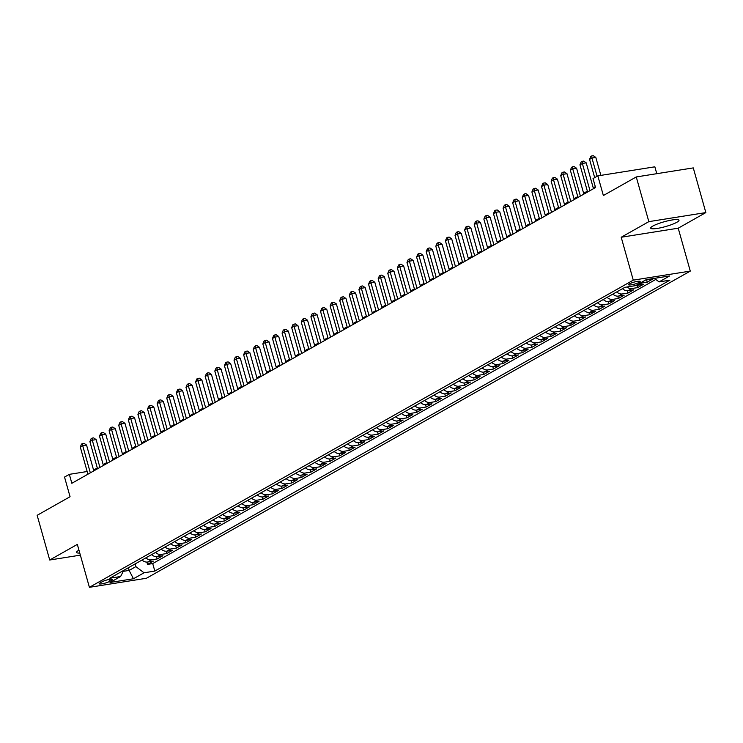 <?xml version="1.0" encoding="UTF-8"?>
<svg xmlns="http://www.w3.org/2000/svg" width="743" height="743" viewBox="0 0 743 743"><rect width="100%" height="100%" fill="white"/><g stroke="black" fill="none" stroke-linecap="round" stroke-linejoin="round"><path stroke-width="1.11" d="M652.828 226.076A14.702 2.489 164.3 0 0 650.701 228.147A14.702 2.489 164.3 0 0 661.279 227.646A14.702 2.489 164.3 0 0 676.873 222.259A14.702 2.489 164.3 0 0 679 220.197A14.702 2.489 164.3 0 0 668.421 220.699A14.702 2.489 164.3 0 0 652.828 226.076M78.962 550.191A14.702 2.489 164.3 0 0 78.693 550.34A14.702 2.489 164.3 0 0 76.566 552.402A14.702 2.489 164.3 0 0 79.77 553.052M629.432 283.882A6.028 1.022 164.3 0 0 628.559 284.727A6.028 1.022 164.3 0 0 632.897 284.523A6.028 1.022 164.3 0 0 639.296 282.312A6.028 1.022 164.3 0 0 640.169 281.467A6.028 1.022 164.3 0 0 635.832 281.671A6.028 1.022 164.3 0 0 629.432 283.882M656.784 173.695L654.852 166.813L597.827 175.868L593.025 178.58L595.542 187.524L71.848 483.284L69.34 474.35L64.53 477.062L70.065 496.723L37.15 515.317L49.716 560.008L80.355 555.142M705.85 212.591L693.284 167.899L636.268 176.945L648.834 221.646L621.204 237.249L633.268 280.148L690.284 271.102L678.22 228.194L705.85 212.591L648.834 221.646M633.268 280.148L89.401 587.314L146.417 578.268L690.284 271.102M142.034 560.027A7.541 6.111 60.5 0 0 147.69 562.024L153.318 561.132L147.551 564.392L146.9 562.089M145.879 557.854A7.541 6.111 60.5 0 0 151.535 559.85L157.154 558.959L156.513 556.665M157.154 558.959L162.921 555.708L157.302 556.6A7.541 6.111 60.5 0 1 151.646 554.603M161.259 549.17A7.541 6.111 60.5 0 0 166.906 551.167L172.534 550.275L166.766 553.535L166.116 551.241M170.862 543.746A7.541 6.111 60.5 0 0 176.518 545.743L182.137 544.851L176.379 548.111L175.729 545.808M180.475 538.322A7.541 6.111 60.5 0 0 186.121 540.319L191.75 539.427L185.982 542.678L185.341 540.384M190.078 532.889A7.541 6.111 60.5 0 0 195.734 534.886L201.362 533.994L195.595 537.254L194.945 534.96M199.691 527.465A7.541 6.111 60.5 0 0 205.347 529.462L210.966 528.57L205.198 531.83L204.557 529.527M209.303 522.041A7.541 6.111 60.5 0 0 214.95 524.038L220.578 523.146L214.811 526.397L214.17 524.103M218.906 516.608A7.541 6.111 60.5 0 0 224.562 518.605L230.181 517.713L224.423 520.973L223.773 518.679M228.519 511.184A7.541 6.111 60.5 0 0 234.166 513.181L239.794 512.289L234.026 515.549L233.386 513.246M238.122 505.76A7.541 6.111 60.5 0 0 243.778 507.757L249.407 506.865L243.639 510.116L242.989 507.822M247.735 500.327A7.541 6.111 60.5 0 0 253.391 502.333L259.01 501.432L253.242 504.692L252.601 502.398M257.347 494.903A7.541 6.111 60.5 0 0 262.994 496.9L268.622 496.008L262.855 499.268L262.214 496.965M266.951 489.479A7.541 6.111 60.5 0 0 272.607 491.476L278.226 490.584L272.467 493.835L271.817 491.541M276.563 484.046A7.541 6.111 60.5 0 0 282.21 486.052L287.838 485.151L282.071 488.411L281.43 486.117M286.176 478.622A7.541 6.111 60.5 0 0 291.823 480.619L297.451 479.727L291.683 482.987L291.033 480.684M295.779 473.198A7.541 6.111 60.5 0 0 301.435 475.195L307.054 474.303L301.296 477.554L300.646 475.26M305.392 467.765A7.541 6.111 60.5 0 0 311.038 469.771L316.667 468.87L310.899 472.13L310.258 469.836M314.995 462.341A7.541 6.111 60.5 0 0 320.651 464.338L326.279 463.446L320.512 466.706L319.861 464.403M324.607 456.917A7.541 6.111 60.5 0 0 330.264 458.914L335.882 458.022L330.115 461.273L329.474 458.979M334.22 451.484A7.541 6.111 60.5 0 0 339.867 453.49L345.495 452.589L339.727 455.849L339.077 453.555M343.823 446.06A7.541 6.111 60.5 0 0 349.479 448.057L355.098 447.165L349.34 450.425L348.69 448.122M353.436 440.636A7.541 6.111 60.5 0 0 359.083 442.633L364.711 441.741L358.943 444.992L358.302 442.698M363.039 435.212A7.541 6.111 60.5 0 0 368.695 437.209L374.323 436.317L368.556 439.568L367.906 437.274M372.652 429.779A7.541 6.111 60.5 0 0 378.308 431.776L383.927 430.884L378.159 434.144L377.518 431.841M382.264 424.355A7.541 6.111 60.5 0 0 387.911 426.352L393.539 425.46L387.772 428.711L387.131 426.417M391.867 418.931A7.541 6.111 60.5 0 0 397.524 420.928L403.143 420.036L397.384 423.287L396.734 420.993M401.48 413.498A7.541 6.111 60.5 0 0 407.127 415.495L412.755 414.603L406.988 417.863L406.347 415.56M411.083 408.074A7.541 6.111 60.5 0 0 416.739 410.071L422.368 409.179L416.6 412.439L415.95 410.136M420.696 402.65A7.541 6.111 60.5 0 0 426.352 404.647L431.971 403.755L426.213 407.006L425.563 404.712M430.308 397.217A7.541 6.111 60.5 0 0 435.955 399.214L441.583 398.322L435.816 401.582L435.175 399.288M439.912 391.793A7.541 6.111 60.5 0 0 445.568 393.79L451.187 392.898L445.428 396.158L444.778 393.855M449.524 386.369A7.541 6.111 60.5 0 0 455.171 388.366L460.799 387.474L455.032 390.725L454.391 388.431M459.137 380.936A7.541 6.111 60.5 0 0 464.784 382.933L470.412 382.041L464.644 385.301L463.994 383.007M468.74 375.512A7.541 6.111 60.5 0 0 474.396 377.509L480.015 376.617L474.257 379.877L473.607 377.574M478.353 370.088A7.541 6.111 60.5 0 0 483.999 372.085L489.628 371.194L483.86 374.444L483.219 372.15M487.956 364.655A7.541 6.111 60.5 0 0 493.612 366.652L499.24 365.76L493.473 369.02L492.823 366.726M497.569 359.231A7.541 6.111 60.5 0 0 503.225 361.228L508.844 360.336L503.076 363.596L502.435 361.293M507.181 353.807A7.541 6.111 60.5 0 0 512.828 355.804L518.456 354.913L512.689 358.163L512.038 355.869M516.784 348.374A7.541 6.111 60.5 0 0 522.44 350.38L528.059 349.479L522.301 352.739L521.651 350.445M526.397 342.95A7.541 6.111 60.5 0 0 532.044 344.947L537.672 344.055L531.904 347.315L531.264 345.012M536 337.526A7.541 6.111 60.5 0 0 541.656 339.523L547.285 338.632L541.517 341.882L540.867 339.588M545.613 332.093A7.541 6.111 60.5 0 0 551.269 334.099L556.888 333.198L551.12 336.458L550.479 334.164M555.225 326.669A7.541 6.111 60.5 0 0 560.872 328.666L566.5 327.774L560.733 331.034L560.092 328.731M564.829 321.245A7.541 6.111 60.5 0 0 570.485 323.242L576.104 322.351L570.345 325.601L569.695 323.307M574.441 315.812A7.541 6.111 60.5 0 0 580.088 317.818L585.716 316.917L579.949 320.177L579.308 317.883M584.054 310.388A7.541 6.111 60.5 0 0 589.701 312.385L595.329 311.493L589.561 314.753L588.911 312.45M593.657 304.964A7.541 6.111 60.5 0 0 599.313 306.961L604.932 306.07L599.174 309.32L598.524 307.026M603.27 299.531A7.541 6.111 60.5 0 0 608.916 301.537L614.545 300.636L608.777 303.896L608.136 301.602M612.873 294.107A7.541 6.111 60.5 0 0 618.529 296.104L624.157 295.212L618.39 298.472L617.739 296.169M622.485 288.683A7.541 6.111 60.5 0 0 628.132 290.68L633.76 289.789L627.993 293.039L627.352 290.745M636.259 285.284A7.541 6.111 60.5 0 0 637.745 285.256L643.373 284.355L637.605 287.615L636.955 285.321M645.862 279.86A7.541 6.111 60.5 0 0 647.357 279.823L652.976 278.931L647.218 282.191L646.568 279.888M109.593 581.416L111.701 580.227A5.842 0.994 164.3 0 0 112.555 579.401A5.842 0.994 164.3 0 0 108.348 579.605A5.842 0.994 164.3 0 0 102.153 581.741L100.036 582.93A5.842 0.994 164.3 0 0 99.191 583.757A5.842 0.994 164.3 0 0 103.398 583.552A5.842 0.994 164.3 0 0 109.593 581.416L109.035 579.456M128.381 567.736L129.133 570.42L135.858 566.621L144.031 572.788L154.823 571.079L669.861 280.195L659.078 281.903L669.647 275.941L646.224 279.656L635.655 285.628L624.863 287.337L109.825 578.221L120.607 576.512L123.756 570.355M144.031 572.788L133.461 578.76L110.038 582.475L120.607 576.512M147.551 564.392L152.714 563.565L655.8 279.433M647.218 282.191L641.59 283.083A7.541 6.111 -119.5 0 1 640.104 283.111M637.605 287.615L631.977 288.507A7.541 6.111 -119.5 0 1 626.916 287.012M627.993 293.039L622.374 293.94A7.541 6.111 -119.5 0 1 616.718 291.934M618.39 298.472L612.761 299.364A7.541 6.111 -119.5 0 1 607.115 297.367M608.777 303.896L603.158 304.788A7.541 6.111 -119.5 0 1 597.502 302.791M599.174 309.32L593.546 310.221A7.541 6.111 -119.5 0 1 587.889 308.215M589.561 314.753L583.933 315.645A7.541 6.111 -119.5 0 1 578.286 313.648M579.949 320.177L574.33 321.069A7.541 6.111 -119.5 0 1 568.674 319.072M570.345 325.601L564.717 326.493A7.541 6.111 -119.5 0 1 559.07 324.496M560.733 331.034L555.105 331.926A7.541 6.111 -119.5 0 1 549.458 329.929M551.12 336.458L545.501 337.35A7.541 6.111 -119.5 0 1 539.845 335.353M541.517 341.882L535.889 342.774A7.541 6.111 -119.5 0 1 530.242 340.777M531.904 347.315L526.285 348.207A7.541 6.111 -119.5 0 1 520.629 346.21M522.301 352.739L516.673 353.631A7.541 6.111 -119.5 0 1 511.017 351.634M512.689 358.163L507.06 359.055A7.541 6.111 -119.5 0 1 501.414 357.058M503.076 363.596L497.457 364.488A7.541 6.111 -119.5 0 1 491.801 362.491M493.473 369.02L487.845 369.912A7.541 6.111 -119.5 0 1 482.198 367.915M483.86 374.444L478.241 375.336A7.541 6.111 -119.5 0 1 472.585 373.339M474.257 379.877L468.629 380.769A7.541 6.111 -119.5 0 1 462.973 378.772M464.644 385.301L459.016 386.193A7.541 6.111 -119.5 0 1 453.369 384.196M455.032 390.725L449.413 391.617A7.541 6.111 -119.5 0 1 443.757 389.62M445.428 396.158L439.8 397.05A7.541 6.111 -119.5 0 1 434.153 395.053M435.816 401.582L430.188 402.474A7.541 6.111 -119.5 0 1 424.541 400.477M426.213 407.006L420.584 407.898A7.541 6.111 -119.5 0 1 414.928 405.901M416.6 412.439L410.972 413.331A7.541 6.111 -119.5 0 1 405.325 411.334M406.988 417.863L401.369 418.755A7.541 6.111 -119.5 0 1 395.713 416.758M397.384 423.287L391.756 424.179A7.541 6.111 -119.5 0 1 386.109 422.182M387.772 428.711L382.143 429.612A7.541 6.111 -119.5 0 1 376.497 427.606M378.159 434.144L372.54 435.036A7.541 6.111 -119.5 0 1 366.884 433.039M368.556 439.568L362.928 440.46A7.541 6.111 -119.5 0 1 357.281 438.463M358.943 444.992L353.324 445.893A7.541 6.111 -119.5 0 1 347.668 443.887M349.34 450.425L343.712 451.317A7.541 6.111 -119.5 0 1 338.056 449.32M339.727 455.849L334.099 456.741A7.541 6.111 -119.5 0 1 328.452 454.744M330.115 461.273L324.496 462.174A7.541 6.111 -119.5 0 1 318.84 460.168M320.512 466.706L314.883 467.598A7.541 6.111 -119.5 0 1 309.237 465.601M310.899 472.13L305.28 473.022A7.541 6.111 -119.5 0 1 299.624 471.025M301.296 477.554L295.668 478.455A7.541 6.111 -119.5 0 1 290.011 476.449M291.683 482.987L286.055 483.879A7.541 6.111 -119.5 0 1 280.408 481.882M282.071 488.411L276.452 489.303A7.541 6.111 -119.5 0 1 270.796 487.306M272.467 493.835L266.839 494.727A7.541 6.111 -119.5 0 1 261.192 492.73M262.855 499.268L257.227 500.16A7.541 6.111 -119.5 0 1 251.58 498.163M253.242 504.692L247.623 505.584A7.541 6.111 -119.5 0 1 241.967 503.587M243.639 510.116L238.011 511.008A7.541 6.111 -119.5 0 1 232.364 509.011M234.026 515.549L228.407 516.441A7.541 6.111 -119.5 0 1 222.751 514.444M224.423 520.973L218.795 521.865A7.541 6.111 -119.5 0 1 213.139 519.868M214.811 526.397L209.182 527.289A7.541 6.111 -119.5 0 1 203.536 525.292M205.198 531.83L199.579 532.722A7.541 6.111 -119.5 0 1 193.923 530.725M195.595 537.254L189.967 538.146A7.541 6.111 -119.5 0 1 184.32 536.149M185.982 542.678L180.363 543.57A7.541 6.111 -119.5 0 1 174.707 541.573M176.379 548.111L170.751 549.003A7.541 6.111 -119.5 0 1 165.095 547.006M166.766 553.535L161.138 554.427A7.541 6.111 -119.5 0 1 155.491 552.43M135.105 563.937L135.858 566.621M597.827 175.868L603.362 195.53L636.268 176.945M89.401 587.314L77.337 544.405L49.716 560.008M87.172 471.517L69.34 474.35M595.301 186.679L593.23 187.849M587.36 191.165L583.626 193.273M577.748 196.598L574.014 198.706M568.144 202.022L564.411 204.13M558.532 207.446L554.798 209.554M548.919 212.879L545.186 214.987M539.316 218.303L535.582 220.411M529.703 223.727L525.97 225.835M520.091 229.16L516.357 231.268M510.487 234.584L506.754 236.692M500.875 240.008L497.141 242.116M491.272 245.441L487.538 247.549M481.659 250.865L477.925 252.973M472.046 256.289L468.313 258.397M462.443 261.722L458.71 263.83M452.831 267.146L449.097 269.254M443.227 272.57L439.494 274.678M433.615 278.003L429.881 280.111M424.002 283.427L420.269 285.535M414.399 288.851L410.665 290.959M404.786 294.284L401.053 296.392M395.174 299.708L391.44 301.816M385.571 305.132L381.837 307.24M375.958 310.555L372.224 312.673M366.355 315.989L362.621 318.097M356.742 321.413L353.009 323.521M347.13 326.836L343.396 328.954M337.526 332.27L333.793 334.378M327.914 337.694L324.18 339.802M318.31 343.117L314.577 345.226M308.698 348.551L304.964 350.659M299.085 353.974L295.352 356.083M289.482 359.398L285.749 361.507M279.87 364.832L276.136 366.94M270.266 370.255L266.533 372.364M260.654 375.679L256.92 377.788M251.041 381.113L247.308 383.221M241.438 386.536L237.704 388.645M231.825 391.96L228.092 394.069M222.213 397.394L218.479 399.502M212.609 402.817L208.876 404.926M202.997 408.241L199.263 410.35M193.394 413.675L189.66 415.783M183.781 419.098L180.047 421.207M174.168 424.522L170.435 426.631M164.565 429.956L160.832 432.064M154.953 435.379L151.219 437.488M145.349 440.803L141.616 442.912M135.737 446.237L132.003 448.345M126.124 451.66L122.391 453.769M116.521 457.084L112.787 459.193M106.908 462.517L103.175 464.626M97.305 467.941L93.572 470.05M123.245 571.348L129.133 570.42L133.461 578.76M152.714 563.565L154.823 571.079M659.078 281.903L654.379 278.365M621.204 237.249L678.22 228.194M93.804 470.886L86.541 445.048L82.687 445.661L90.33 472.845M80.281 447.017L81.507 444.1L82.464 443.552L82.687 445.661L80.281 447.017L87.925 474.21M82.464 443.552L84.005 443.311L86.541 445.048M103.416 465.462L96.144 439.615L92.299 440.227L99.943 467.421M89.894 441.583L91.12 438.667L92.076 438.129L92.299 440.227L89.894 441.583L97.537 468.777M92.076 438.129L93.618 437.887L96.144 439.615M113.02 460.038L105.757 434.191L101.902 434.804L109.546 461.997M99.506 436.16L100.723 433.243L101.689 432.705L101.902 434.804L99.506 436.16L107.15 463.353M101.689 432.705L103.231 432.454L105.757 434.191M122.632 454.605L115.369 428.767L111.515 429.38L119.159 456.564M109.11 430.736L110.335 427.819L111.292 427.271L111.515 429.38L109.11 430.736L116.753 457.929M111.292 427.271L112.834 427.03L115.369 428.767M132.235 449.181L124.973 423.334L121.118 423.947L128.762 451.14M118.722 425.302L119.939 422.386L120.905 421.848L121.118 423.947L118.722 425.302L126.366 452.496M120.905 421.848L122.446 421.606L124.973 423.334M141.848 443.757L134.585 417.91L130.731 418.523L138.374 445.716M128.325 419.879L129.551 416.962L130.517 416.424L130.731 418.523L128.325 419.879L135.969 447.072M130.517 416.424L132.05 416.173L134.585 417.91M151.461 438.324L144.188 412.486L140.343 413.099L147.987 440.293M137.938 414.455L139.164 411.538L140.121 410.99L140.343 413.099L137.938 414.455L145.582 441.648M140.121 410.99L141.662 410.749L144.188 412.486M161.064 432.9L153.801 407.053L149.947 407.666L157.59 434.859M147.551 409.021L148.767 406.115L149.733 405.567L149.947 407.666L147.551 409.021L155.194 436.215M149.733 405.567L151.275 405.325L153.801 407.053M170.676 427.476L163.414 401.629L159.559 402.242L167.203 429.435M157.154 403.598L158.38 400.681L159.336 400.143L159.559 402.242L157.154 403.598L164.797 430.791M159.336 400.143L160.878 399.892L163.414 401.629M180.28 422.043L173.017 396.205L169.163 396.818L176.806 424.012M166.766 398.174L167.992 395.257L168.949 394.709L169.163 396.818L166.766 398.174L174.41 425.368M168.949 394.709L170.491 394.468L173.017 396.205M189.892 416.619L182.629 390.772L178.775 391.385L186.419 418.578M176.37 392.741L177.596 389.834L178.561 389.286L178.775 391.385L176.37 392.741L184.013 419.934M178.561 389.286L180.103 389.044L182.629 390.772M199.505 411.195L192.242 385.348L188.388 385.961L196.031 413.154M185.982 387.317L187.208 384.4L188.165 383.862L188.388 385.961L185.982 387.317L193.626 414.51M188.165 383.862L189.706 383.611L192.242 385.348M209.108 405.762L201.845 379.924L197.991 380.537L205.635 407.731M195.595 381.893L196.811 378.976L197.777 378.428L197.991 380.537L195.595 381.893L203.238 409.087M197.777 378.428L199.319 378.187L201.845 379.924M218.721 400.338L211.458 374.491L207.603 375.104L215.247 402.297M205.198 376.46L206.424 373.553L207.381 373.005L207.603 375.104L205.198 376.46L212.842 403.653M207.381 373.005L208.922 372.763L211.458 374.491M228.324 394.914L221.061 369.067L217.216 369.68L224.86 396.873M214.811 371.036L216.037 368.119L216.993 367.581L217.216 369.68L214.811 371.036L222.454 398.229M216.993 367.581L218.535 367.33L221.061 369.067M237.936 389.481L230.674 363.643L226.819 364.256L234.463 391.45M224.414 365.612L225.64 362.695L226.606 362.157L226.819 364.256L224.414 365.612L232.057 392.806M226.606 362.157L228.147 361.906L230.674 363.643M247.549 384.057L240.286 358.219L236.432 358.823L244.076 386.016M234.026 360.179L235.252 357.272L236.209 356.724L236.432 358.823L234.026 360.179L241.67 387.372M236.209 356.724L237.751 356.482L240.286 358.219M257.152 378.633L249.889 352.786L246.035 353.399L253.679 380.592M243.639 354.755L244.856 351.838L245.822 351.3L246.035 353.399L243.639 354.755L251.283 381.948M245.822 351.3L247.363 351.058L249.889 352.786M266.765 373.2L259.502 347.362L255.648 347.975L263.291 375.169M253.242 349.331L254.468 346.414L255.425 345.876L255.648 347.975L253.242 349.331L260.886 376.525M255.425 345.876L256.967 345.625L259.502 347.362M276.377 367.776L269.105 341.938L265.26 342.542L272.904 369.735M262.855 343.898L264.081 340.991L265.037 340.443L265.26 342.542L262.855 343.898L270.498 371.091M265.037 340.443L266.579 340.201L269.105 341.938M285.981 362.352L278.718 336.505L274.864 337.118L282.507 364.311M272.467 338.474L273.684 335.557L274.65 335.019L274.864 337.118L272.467 338.474L280.111 365.667M274.65 335.019L276.192 334.777L278.718 336.505M295.593 356.919L288.33 331.081L284.476 331.694L292.12 358.888M282.071 333.05L283.297 330.133L284.253 329.595L284.476 331.694L282.071 333.05L289.714 360.244M284.253 329.595L285.795 329.344L288.33 331.081M305.197 351.495L297.934 325.657L294.079 326.261L301.723 353.454M291.683 327.626L292.9 324.71L293.866 324.162L294.079 326.261L291.683 327.626L299.327 354.81M293.866 324.162L295.408 323.92L297.934 325.657M314.809 346.071L307.546 320.224L303.692 320.837L311.336 348.03M301.286 322.193L302.512 319.276L303.478 318.738L303.692 320.837L301.286 322.193L308.93 349.386M303.478 318.738L305.011 318.496L307.546 320.224M324.422 340.647L317.15 314.8L313.305 315.413L320.948 342.607M310.899 316.769L312.125 313.852L313.082 313.314L313.305 315.413L310.899 316.769L318.543 343.963M313.082 313.314L314.623 313.063L317.15 314.8M334.025 335.214L326.762 309.376L322.908 309.98L330.551 337.173M320.512 311.345L321.728 308.429L322.694 307.881L322.908 309.98L320.512 311.345L328.155 338.529M322.694 307.881L324.236 307.639L326.762 309.376M343.637 329.79L336.375 303.943L332.52 304.556L340.164 331.749M330.115 305.912L331.341 302.995L332.297 302.457L332.52 304.556L330.115 305.912L337.759 333.105M332.297 302.457L333.839 302.215L336.375 303.943M353.241 324.366L345.978 298.519L342.124 299.132L349.767 326.326M339.727 300.488L340.953 297.571L341.91 297.033L342.124 299.132L339.727 300.488L347.371 327.682M341.91 297.033L343.452 296.782L345.978 298.519M362.853 318.933L355.591 293.095L351.736 293.699L359.38 320.892M349.331 295.064L350.557 292.148L351.523 291.6L351.736 293.699L349.331 295.064L356.974 322.248M351.523 291.6L353.064 291.358L355.591 293.095M372.466 313.509L365.203 287.662L361.349 288.275L368.992 315.469M358.943 289.631L360.169 286.714L361.126 286.176L361.349 288.275L358.943 289.631L366.587 316.824M361.126 286.176L362.668 285.934L365.203 287.662M382.069 308.085L374.806 282.238L370.952 282.851L378.596 310.045M368.556 284.207L369.773 281.291L370.738 280.752L370.952 282.851L368.556 284.207L376.199 311.401M370.738 280.752L372.28 280.501L374.806 282.238M391.682 302.652L384.419 276.814L380.565 277.427L388.208 304.611M378.159 278.783L379.385 275.867L380.342 275.319L380.565 277.427L378.159 278.783L385.803 305.977M380.342 275.319L381.883 275.077L384.419 276.814M401.285 297.228L394.022 271.381L390.177 271.994L397.821 299.188M387.772 273.35L388.998 270.433L389.954 269.895L390.177 271.994L387.772 273.35L395.415 300.543M389.954 269.895L391.496 269.653L394.022 271.381M410.898 291.804L403.635 265.957L399.78 266.57L407.424 293.764M397.384 267.926L398.601 265.01L399.567 264.471L399.78 266.57L397.384 267.926L405.028 295.12M399.567 264.471L401.109 264.22L403.635 265.957M420.51 286.371L413.247 260.533L409.393 261.146L417.037 288.33M406.988 262.502L408.213 259.586L409.17 259.038L409.393 261.146L406.988 262.502L414.631 289.696M409.17 259.038L410.712 258.796L413.247 260.533M430.113 280.947L422.851 255.1L418.996 255.713L426.64 282.907M416.6 257.069L417.817 254.152L418.783 253.614L418.996 255.713L416.6 257.069L424.244 284.263M418.783 253.614L420.324 253.372L422.851 255.1M439.726 275.523L432.463 249.676L428.609 250.289L436.252 277.483M426.203 251.645L427.429 248.729L428.386 248.19L428.609 250.289L426.203 251.645L433.847 278.839M428.386 248.19L429.928 247.939L432.463 249.676M449.339 270.09L442.066 244.252L438.221 244.865L445.865 272.059M435.816 246.221L437.042 243.305L437.998 242.757L438.221 244.865L435.816 246.221L443.46 273.415M437.998 242.757L439.54 242.515L442.066 244.252M458.942 264.666L451.679 238.819L447.825 239.432L455.468 266.626M445.428 240.788L446.645 237.881L447.611 237.333L447.825 239.432L445.428 240.788L453.072 267.982M447.611 237.333L449.153 237.091L451.679 238.819M468.554 259.242L461.292 233.395L457.437 234.008L465.081 261.202M455.032 235.364L456.258 232.448L457.214 231.909L457.437 234.008L455.032 235.364L462.675 262.558M457.214 231.909L458.756 231.658L461.292 233.395M478.158 253.809L470.895 227.971L467.041 228.584L474.684 255.778M464.644 229.94L465.861 227.024L466.827 226.476L467.041 228.584L464.644 229.94L472.288 257.134M466.827 226.476L468.369 226.234L470.895 227.971M487.77 248.385L480.507 222.538L476.653 223.151L484.297 250.345M474.248 224.507L475.474 221.6L476.439 221.052L476.653 223.151L474.248 224.507L481.891 251.701M476.439 221.052L477.972 220.81L480.507 222.538M497.383 242.961L490.111 217.114L486.266 217.727L493.909 244.921M483.86 219.083L485.086 216.167L486.043 215.628L486.266 217.727L483.86 219.083L491.504 246.277M486.043 215.628L487.584 215.377L490.111 217.114M506.986 237.528L499.723 211.69L495.869 212.303L503.513 239.497M493.473 213.659L494.689 210.743L495.655 210.195L495.869 212.303L493.473 213.659L501.116 240.853M495.655 210.195L497.197 209.953L499.723 211.69M516.599 232.104L509.336 206.257L505.481 206.87L513.125 234.064M503.076 208.226L504.302 205.319L505.259 204.771L505.481 206.87L503.076 208.226L510.72 235.42M505.259 204.771L506.8 204.529L509.336 206.257M526.202 226.68L518.939 200.833L515.085 201.446L522.728 228.64M512.689 202.802L513.915 199.886L514.871 199.347L515.085 201.446L512.689 202.802L520.332 229.996M514.871 199.347L516.413 199.105L518.939 200.833M535.814 221.247L528.552 195.409L524.697 196.022L532.341 223.216M522.292 197.378L523.518 194.462L524.484 193.923L524.697 196.022L522.292 197.378L529.935 224.572M524.484 193.923L526.025 193.672L528.552 195.409M545.427 215.823L538.164 189.985L534.31 190.589L541.953 217.783M531.904 191.945L533.13 189.038L534.087 188.49L534.31 190.589L531.904 191.945L539.548 219.139M534.087 188.49L535.629 188.248L538.164 189.985M555.03 210.399L547.767 184.552L543.913 185.165L551.557 212.359M541.517 186.521L542.734 183.605L543.7 183.066L543.913 185.165L541.517 186.521L549.161 213.715M543.7 183.066L545.241 182.824L547.767 184.552M564.643 204.966L557.38 179.128L553.526 179.741L561.169 206.935M551.12 181.097L552.346 178.181L553.303 177.642L553.526 179.741L551.12 181.097L558.764 208.291M553.303 177.642L554.845 177.391L557.38 179.128M574.255 199.542L566.983 173.704L563.138 174.308L570.782 201.502M560.733 175.664L561.959 172.757L562.915 172.209L563.138 174.308L560.733 175.664L568.376 202.858M562.915 172.209L564.457 171.967L566.983 173.704M583.859 194.118L576.596 168.271L572.742 168.884L580.385 196.078M570.345 170.24L571.562 167.324L572.528 166.785L572.742 168.884L570.345 170.24L577.989 197.434M572.528 166.785L574.07 166.543L576.596 168.271M593.471 188.685L586.208 162.847L582.354 163.46L589.998 190.654M579.949 164.816L581.175 161.9L582.131 161.361L582.354 163.46L579.949 164.816L587.592 192.01M582.131 161.361L583.673 161.11L586.208 162.847M600.864 175.385L595.812 157.423L591.957 158.027L597.093 176.286M589.561 159.392L590.778 156.476L591.744 155.928L591.957 158.027L589.561 159.392L594.688 177.642M591.744 155.928L593.285 155.686L595.812 157.423M151.535 559.85L147.69 562.024M648.212 279.34L647.357 279.823M641.59 283.083L637.745 285.256M631.977 288.507L628.132 290.68M622.374 293.94L618.529 296.104M612.761 299.364L608.916 301.537M603.158 304.788L599.313 306.961M593.546 310.221L589.701 312.385M583.933 315.645L580.088 317.818M574.33 321.069L570.485 323.242M564.717 326.493L560.872 328.666M555.105 331.926L551.269 334.099M545.501 337.35L541.656 339.523M535.889 342.774L532.044 344.947M526.285 348.207L522.44 350.38M516.673 353.631L512.828 355.804M507.06 359.055L503.225 361.228M497.457 364.488L493.612 366.652M487.845 369.912L483.999 372.085M478.241 375.336L474.396 377.509M468.629 380.769L464.784 382.933M459.016 386.193L455.171 388.366M449.413 391.617L445.568 393.79M439.8 397.05L435.955 399.214M430.188 402.474L426.352 404.647M420.584 407.898L416.739 410.071M410.972 413.331L407.127 415.495M401.369 418.755L397.524 420.928M391.756 424.179L387.911 426.352M382.143 429.612L378.308 431.776M372.54 435.036L368.695 437.209M362.928 440.46L359.083 442.633M353.324 445.893L349.479 448.057M343.712 451.317L339.867 453.49M334.099 456.741L330.264 458.914M324.496 462.174L320.651 464.338M314.883 467.598L311.038 469.771M305.28 473.022L301.435 475.195M295.668 478.455L291.823 480.619M286.055 483.879L282.21 486.052M276.452 489.303L272.607 491.476M266.839 494.727L262.994 496.9M257.227 500.16L253.391 502.333M247.623 505.584L243.778 507.757M238.011 511.008L234.166 513.181M228.407 516.441L224.562 518.605M218.795 521.865L214.95 524.038M209.182 527.289L205.347 529.462M199.579 532.722L195.734 534.886M189.967 538.146L186.121 540.319M180.363 543.57L176.518 545.743M170.751 549.003L166.906 551.167M161.138 554.427L157.302 556.6M111.404 579.141L111.701 580.227"/></g></svg>
